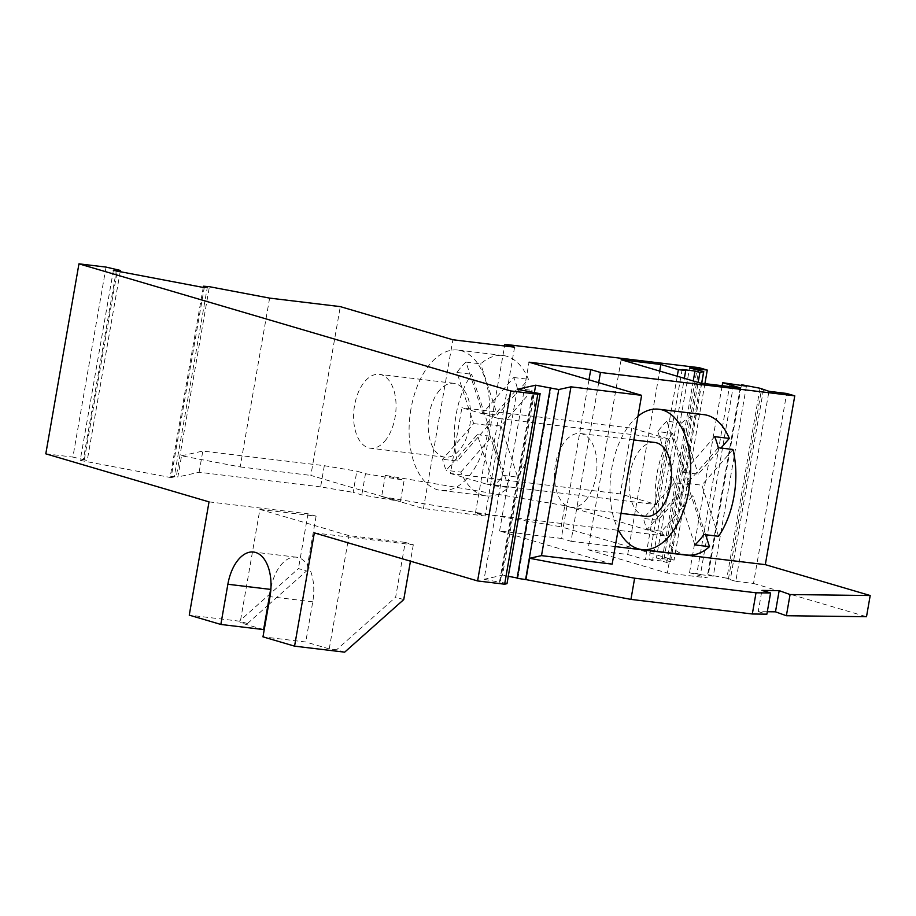 <?xml version="1.0" encoding="UTF-8"?>
<svg xmlns="http://www.w3.org/2000/svg" width="916" height="916" viewBox="0 0 916 916"><rect width="100%" height="100%" fill="white"/><g stroke="black" fill="none" stroke-linecap="round" stroke-linejoin="round"><path stroke-width="0.69" stroke-dasharray="4.58 3.44" d="M269.625 298.112L240.164 466.92L181.54 455.802L177.841 476.984L176.25 476.686L209.409 286.697M760.017 388.247L726.857 578.236L730.384 579.198L728.415 579.152L735.788 581.317L768.948 391.315M728.415 579.152L761.574 389.151M400.441 501.418L404.139 480.224L385.338 475.381L381.64 496.575L400.441 501.418L361.786 494.903L353.129 492.35L356.828 471.168L365.484 473.709L361.786 494.903M365.484 473.709L404.139 480.224M677.233 376.236L645.219 559.653L652.558 560.535L684.355 378.331M588.965 379.831L561.279 538.413L499.575 530.982L612.163 564.13M598.686 382.682L571 541.276L561.279 538.413M203.249 287.441L170.307 476.194L174.223 476.938L207.382 286.937M486.304 424.268L517.391 388.579A70.681 39.732 -83.1 0 0 513.784 377.518L482.698 413.219L466.004 362.106A70.681 39.732 -83.1 0 0 461.343 366.835A70.681 39.732 -83.1 0 0 456.97 372.48L473.652 423.593L442.565 459.294A70.681 39.732 -83.1 0 0 446.172 470.343L477.27 434.653L493.953 485.766A70.681 39.732 -83.1 0 0 498.625 481.026A70.681 39.732 -83.1 0 0 502.987 475.381L486.304 424.268L500.972 426.032L532.059 390.342A70.681 39.732 96.9 0 1 517.654 477.144L500.972 426.032M502.987 475.381L517.654 477.144M120.191 271.686L87.249 460.439L83.333 459.695L116.275 270.941M735.788 581.317L753.502 583.446L786.661 393.456M704.919 383.621L674.119 560.077L561.119 526.803L564.817 505.621L669.722 536.501L475.427 513.132L485.137 515.994L423.432 508.563L310.833 475.415L340.294 306.62M564.817 505.621L385.338 475.381M181.54 455.802L202.814 451.073L324.321 465.683L356.828 471.168M240.164 466.92L310.833 475.415M344.668 652.169L336.561 649.788L329.233 648.906L305.738 641.99L262.972 636.849M263.625 629.59L240.129 622.674L247.457 623.556L239.362 621.174L189.257 615.14M460.84 472.106L491.926 436.417L508.609 487.53A70.681 39.732 96.9 0 1 486.201 495.877A70.681 39.732 96.9 0 1 460.84 472.106L446.172 470.343M534.44 392.288L502.506 575.202L484.083 579.29L517.242 389.3M674.119 560.077L656.406 557.947L689.565 367.946M457.233 461.057A70.681 39.732 96.9 0 1 471.637 374.243L488.32 425.356L457.233 461.057L442.565 459.294M652.558 560.535L648.986 559.481L682.145 369.491M730.018 383.586L696.858 573.576L689.53 572.695L722.163 385.693M689.53 572.695L707.072 577.859L667.352 573.084L700.511 383.094M740.231 387.869L707.072 577.859M174.223 476.938L171.097 477.625L204.257 287.635M621.128 359.713L587.969 549.715L627.689 554.489L659.692 371.072M627.689 554.489L645.219 559.653M703.877 534.532L687.195 483.419L718.281 447.718M732.937 449.481L701.851 485.182L718.545 536.295M687.195 483.419L701.851 485.182M268.571 604.766L306.539 570.977L298.444 568.584L239.362 621.174M247.457 623.556L267.838 605.419M517.093 578.294L517.884 578.122L551.043 388.121M475.427 513.132L504.59 345.985M699.183 367.694L669.722 536.501M314.337 532.883L413.311 544.791L405.215 542.398L395.643 597.209L336.561 649.788M413.311 544.791L410.448 561.176M403.75 599.591L395.643 597.209M324.321 465.683L320.623 486.877L353.129 492.35M270.953 587.717A38.69 21.744 -83.1 0 1 296.315 557.18A38.69 21.744 -83.1 0 1 312.757 601.801L305.738 641.99M466.004 362.106L480.671 363.87A70.681 39.732 96.9 0 1 503.09 355.511A70.681 39.732 96.9 0 1 528.44 379.281L497.354 414.982L480.671 363.87M482.698 413.219L497.354 414.982M113.378 270.392L80.219 460.393L83.333 459.695M767.31 611.728L758.219 611.625L761.929 590.431M758.219 611.625L766.887 614.167M450.42 473.492L486.865 484.22L498.35 418.452L461.893 407.723L450.42 473.492L620.281 493.919L656.726 504.647L486.865 484.22M746.414 386.174L713.255 576.175L708.32 574.721L741.342 385.567M106.05 267.083L72.891 457.084L87.249 460.439M84.398 459.26L117.557 269.27M513.784 377.518L528.44 379.281M493.953 485.766L508.609 487.53M477.27 434.653L491.926 436.417M506.983 583.675L500.25 582.038L533.41 392.037M656.726 504.647L668.211 438.879L498.35 418.452M658.123 520.196A70.681 39.732 96.9 0 1 672.516 433.382L689.21 484.495L658.123 520.196L643.456 518.433A70.681 39.732 -83.1 0 0 647.062 529.494L678.149 493.793L692.817 495.556L661.73 531.257L647.062 529.494M701.645 383.231L670.512 561.645L666.756 562.481L698.175 382.407M514.597 347.187L485.137 515.994M423.432 508.563L452.893 339.767M209.031 501.876L308.005 513.784L316.112 516.166L259.892 509.41L240.129 622.674M259.892 509.41L348.996 535.642L405.215 542.398M329.233 648.906L348.996 535.642M668.211 438.879L631.754 428.15L461.893 407.723M384.64 441.34A37.201 20.908 -83.1 0 0 395.872 401.116A37.201 20.908 -83.1 0 0 379.281 374.346A37.201 20.908 -83.1 0 0 365.026 381.228A37.201 20.908 -83.1 0 0 353.794 421.452A37.201 20.908 -83.1 0 0 370.385 448.222A37.201 20.908 -83.1 0 0 384.64 441.34M733.59 384.64L700.431 574.63L696.858 573.576M713.255 576.175L700.431 574.63M517.884 578.122L517.151 577.973M508.265 576.29L502.506 575.202M753.502 583.446L866.502 616.72M689.21 484.495L674.542 482.732L657.86 431.619L672.516 433.382M585.53 500.48A37.201 20.908 -83.1 0 0 596.763 460.267A37.201 20.908 -83.1 0 0 580.16 433.497A37.201 20.908 -83.1 0 0 565.905 440.378A37.201 20.908 -83.1 0 0 554.684 480.591A37.201 20.908 -83.1 0 0 571.275 507.361A37.201 20.908 -83.1 0 0 585.53 500.48M499.575 530.982L529.036 362.186M670.512 561.645L663.768 560.111L696.927 370.121M410.952 408.925A70.681 39.732 -83.1 0 0 440.985 490.438A70.681 39.732 -83.1 0 0 468.065 477.35A70.681 39.732 -83.1 0 0 489.407 400.945A70.681 39.732 -83.1 0 0 457.874 350.072A70.681 39.732 -83.1 0 0 430.795 363.16A70.681 39.732 -83.1 0 0 410.952 408.925M456.97 372.48L471.637 374.243M631.754 428.15L620.281 493.919M484.083 579.29L499.46 582.21L532.62 392.208M500.25 582.038L499.46 582.21M45.8 453.821L72.891 457.084M80.219 460.393L171.097 477.625M170.307 476.194L176.25 476.686M320.623 486.877L199.115 472.267L177.841 476.984M381.64 496.575L561.119 526.803M656.406 557.947L663.768 560.111M693.252 380.953L661.821 561.027L666.756 562.481M661.821 561.027L648.986 559.481M587.969 549.715L667.352 573.084M726.857 578.236L708.32 574.721M316.112 516.166L306.539 570.977M308.005 513.784L298.444 568.584M199.115 472.267L202.814 451.073M615.231 546.589L571 541.276M439.623 390.205A37.201 20.908 -83.1 0 0 429.18 414.295A37.201 20.908 -83.1 0 0 444.981 457.199A37.201 20.908 -83.1 0 0 459.237 450.306A37.201 20.908 -83.1 0 0 470.469 410.093A37.201 20.908 -83.1 0 0 453.878 383.323A37.201 20.908 -83.1 0 0 439.623 390.205M674.542 482.732L643.456 518.433M473.652 423.593L488.32 425.356M517.391 388.579L532.059 390.342M654.757 442.462A37.201 20.908 -83.1 0 0 640.502 449.344A37.201 20.908 -83.1 0 0 630.071 473.435A37.201 20.908 -83.1 0 0 645.872 516.338M714.663 436.657L683.576 472.358L698.244 474.122L720.961 448.038M683.576 472.358L666.894 421.245L681.561 423.009L698.244 474.122M681.561 423.009A70.681 39.732 96.9 0 1 703.969 414.662M705.606 534.738L692.817 495.556M687.092 555.016A70.681 39.732 96.9 0 1 661.73 531.257M637.994 416.185A70.681 39.732 -83.1 0 0 631.674 422.299A70.681 39.732 -83.1 0 0 611.842 468.076A70.681 39.732 -83.1 0 0 618.208 529.54M666.894 421.245A70.681 39.732 -83.1 0 0 662.222 425.974A70.681 39.732 -83.1 0 0 657.86 431.619M694.843 544.905L678.149 493.793M312.757 601.801L269.991 596.659M763.452 389.701L730.384 579.198M296.315 557.18L253.549 552.039M701.725 383.231L670.592 561.6M486.201 495.877L440.985 490.438M444.981 457.199L370.385 448.222M621.037 513.349L571.275 507.361M503.09 355.511L457.874 350.072M633.838 439.943L580.16 433.497M453.878 383.323L379.281 374.346"/><path stroke-width="1.37" d="M203.249 287.441L203.466 286.204L209.409 286.697L269.625 298.112L340.294 306.62L452.893 339.767L514.597 347.187L504.888 344.324L699.183 367.694L707.278 370.075L704.919 383.621M722.163 385.693L722.69 382.705L746.414 386.174L741.479 384.731L760.017 388.247L768.948 391.315L786.661 393.456L794.767 395.838L600.461 372.469L598.686 382.682M684.355 378.331L685.718 370.545L678.378 369.663L677.233 376.236M600.461 372.469L590.74 369.606L588.965 379.831M203.466 286.204L207.382 286.937L204.257 287.635L113.378 270.392L116.492 269.705L120.408 270.449L120.191 271.686M116.275 270.941L116.492 269.705M630.941 599.396L752.322 613.995L756.021 592.801L634.639 578.202L630.941 599.396L525.601 579.542L558.76 389.54L535.665 385.201L517.242 389.3L540.142 393.685L537.795 394.201L510.75 390.949L78.959 263.831L45.8 453.821L209.031 501.876L189.257 615.14L220.848 624.449L227.866 584.259A38.69 21.744 -83.1 0 1 253.549 552.039A38.69 21.744 -83.1 0 1 269.991 596.659L262.972 636.849L294.563 646.146L344.668 652.169L403.75 599.591L410.448 561.176M220.848 624.449L263.625 629.59L270.632 589.4L227.866 584.259M535.665 385.201L534.44 392.288M698.175 382.407L699.916 372.491L703.751 371.598L689.565 367.946L707.278 370.075M699.916 372.491L694.981 371.037L682.145 369.491L685.718 370.545M722.69 382.705L740.231 387.869L700.511 383.094L621.128 359.713L660.848 364.499L678.378 369.663M659.692 371.072L660.848 364.499M720.961 448.038L729.331 438.421L714.663 436.657A70.681 39.732 -83.1 0 1 718.281 447.718L732.937 449.481A70.681 39.732 96.9 0 1 718.545 536.295L703.877 534.532A70.681 39.732 -83.1 0 1 699.503 540.177A70.681 39.732 -83.1 0 1 694.843 544.905L709.499 546.669L705.606 534.738M267.838 605.419L268.571 604.766M550.253 388.292L517.093 578.294L525.601 579.542M504.59 345.985L504.888 344.324M756.021 592.801L770.585 592.973L761.929 590.431L779.173 590.637L775.474 611.831L767.31 611.728M770.585 592.973L766.887 614.167L752.322 613.995M741.479 384.731L741.342 385.567M120.408 270.449L106.05 267.083L78.959 263.831M558.76 389.54L570.966 386.827L641.624 395.334L529.036 362.186L590.74 369.606M540.142 393.685L506.983 583.675L504.636 584.202L537.795 394.201M270.953 587.717A38.69 21.744 -83.1 0 0 270.632 589.4M525.921 579.473L529.62 558.279L634.639 578.202M517.151 577.973L508.265 576.29M775.474 611.831L786.375 615.724L866.502 616.72L870.2 595.526L765.307 564.645L615.231 546.589M794.767 395.838L765.307 564.645M294.563 646.146L314.337 532.883L477.591 580.939L504.636 584.202M510.75 390.949L477.591 580.939M641.624 395.334L612.163 564.13L541.505 555.634L529.62 558.279M541.505 555.634L570.966 386.827M694.981 371.037L693.252 380.953M870.2 595.526L790.073 594.541L786.375 615.724M621.037 513.349L645.872 516.338A37.201 20.908 -83.1 0 0 660.127 509.456A37.201 20.908 -83.1 0 0 671.359 469.244A37.201 20.908 -83.1 0 0 654.757 442.462L633.838 439.943M779.173 590.637L790.073 594.541M618.208 529.54A70.681 39.732 -83.1 0 0 641.876 549.577A70.681 39.732 -83.1 0 0 668.955 536.501A70.681 39.732 -83.1 0 0 690.286 460.095A70.681 39.732 -83.1 0 0 658.753 409.223L703.969 414.662A70.681 39.732 96.9 0 1 729.331 438.421M709.499 546.669A70.681 39.732 96.9 0 1 687.092 555.016L641.876 549.577M658.753 409.223A70.681 39.732 -83.1 0 0 637.994 416.185M703.671 371.656L701.645 383.231M703.751 371.598L701.725 383.231"/></g></svg>
